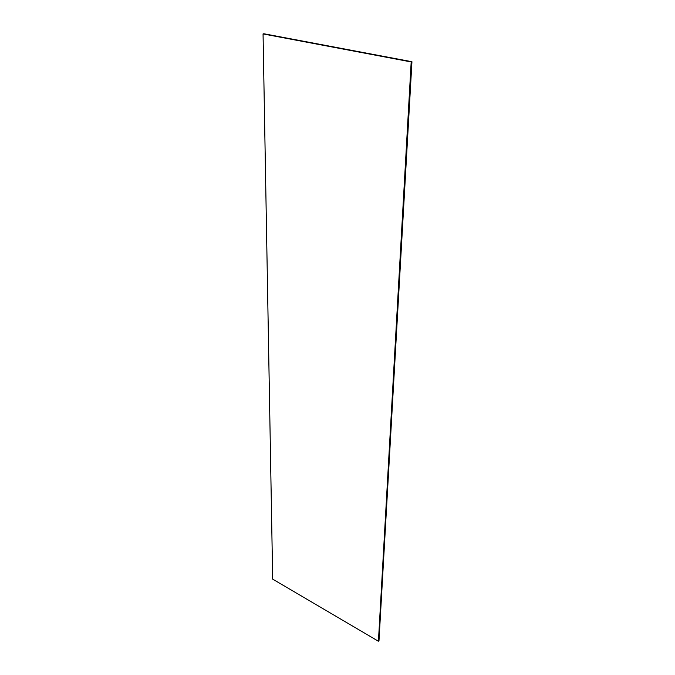 <?xml version="1.0" encoding="UTF-8"?>
<svg xmlns="http://www.w3.org/2000/svg" width="675" height="675" viewBox="0 0 675 675"><rect width="100%" height="100%" fill="white"/><g stroke="black" fill="none" stroke-linecap="round" stroke-linejoin="round"><path stroke-width="1.01" d="M378.987 640.71L378.43 641.25L272.683 579.133L263.056 33.927L263.866 33.75L411.944 61.72L378.987 640.71M411.944 61.72L411.185 61.94L378.43 641.25M411.185 61.94L263.056 33.927"/></g></svg>
